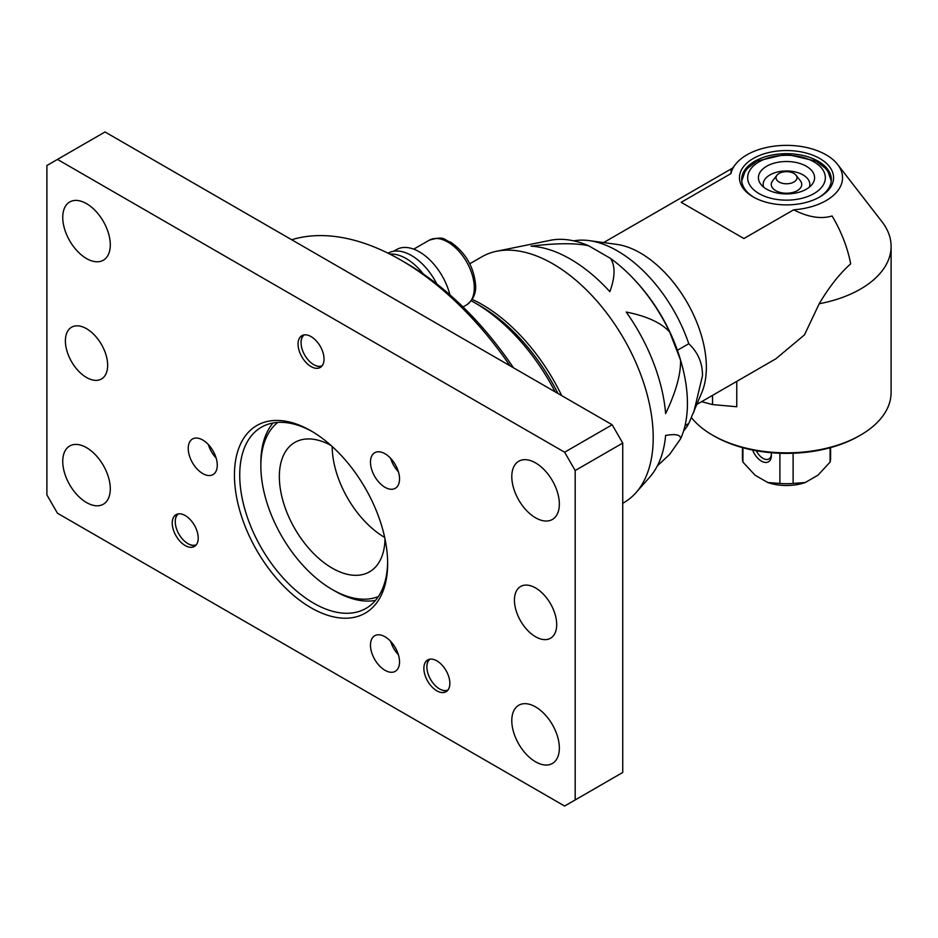 <?xml version="1.0" encoding="UTF-8"?>
<svg xmlns="http://www.w3.org/2000/svg" width="938" height="938" viewBox="0 0 938 938"><rect width="100%" height="100%" fill="white"/><g stroke="black" fill="none" stroke-linecap="round" stroke-linejoin="round"><path stroke-width="1.41" d="M196.382 544.697A17.834 10.295 60 0 1 187.87 543.594A17.834 10.295 60 0 1 175.265 521.763A17.834 10.295 60 0 1 178.56 513.848M175.265 521.54A18.373 10.599 60 0 1 175.265 521.317A18.373 10.599 60 0 1 177.681 514.001M195.796 545.388A18.373 10.599 60 0 1 188.245 543.817A18.373 10.599 60 0 1 188.057 543.7M448.012 689.969A17.834 10.295 60 0 1 439.5 688.879A17.834 10.295 60 0 1 426.896 667.035A17.834 10.295 60 0 1 430.19 659.121M447.426 690.661A18.373 10.599 60 0 1 439.887 689.09A18.373 10.599 60 0 1 439.688 688.984M426.896 666.824A18.373 10.599 60 0 1 426.896 666.601A18.373 10.599 60 0 1 429.311 659.285M322.191 365.703A17.834 10.295 60 0 1 313.691 364.601A17.834 10.295 60 0 1 301.075 342.769A17.834 10.295 60 0 1 304.381 334.854M321.617 366.395A18.373 10.599 60 0 1 314.066 364.823A18.373 10.599 60 0 1 313.878 364.706M301.075 342.546A18.373 10.599 60 0 1 301.075 342.323A18.373 10.599 60 0 1 303.502 335.007M389.845 254.104A46.689 26.956 60 0 1 423.296 274.002A246.542 142.342 -120 0 0 406.142 263.121L400.854 260.072A254.022 146.656 60 0 1 510.014 365.797M436.862 284.015A46.689 26.956 -120 0 0 392.952 251.349A46.689 26.956 -120 0 0 388.074 253.178L388.039 253.201M449.888 294.825A45.575 26.311 -120 0 0 396.551 249.578L393.714 251.22M513.496 367.802A246.542 142.342 -120 0 0 423.296 274.002M793.114 483.433A44.074 25.455 180 0 1 779.9 483.433L767.765 482.531A36.605 21.14 0 0 0 805.238 482.531L793.114 483.433L793.114 453.242M767.765 482.531L755.055 475.191L742.919 462.082A44.074 25.455 180 0 1 742.427 458.272L742.427 447.614M830.083 447.743L830.083 462.082L817.959 475.191L805.238 482.531M830.587 447.614L830.587 458.272A44.074 25.455 180 0 1 830.083 462.082M779.9 453.242L779.9 483.433M742.919 462.082L742.919 447.743M752.651 450.041A14.117 8.149 -120 0 0 763.884 462.176A14.117 8.149 -120 0 0 771.399 455.34A14.117 8.149 -120 0 0 771.153 452.702M771.364 454.367A11.877 6.859 60 0 1 768.937 458.952A11.877 6.859 60 0 1 756.345 450.744M622.738 503.284L623.817 502.662A141.955 81.958 -120 0 0 635.976 492.673L649.671 477.208A135.283 78.112 -120 0 0 665.628 435.443C675.946 433.696 680.918 434.833 680.542 438.867L669.603 454.438L657.339 465.905M588.642 245.768L610.521 258.407C615.422 266.005 615.187 277.097 609.841 291.671A135.283 78.112 -120 0 0 570.433 259.111A135.283 78.112 -120 0 0 531.025 246.166C556.269 243.071 575.463 242.942 588.642 245.768A124.238 71.734 60 0 0 550.36 240.304L496.601 251.255A141.955 81.958 -120 0 0 481.862 256.789L469.774 263.777M669.603 331.9L680.542 360.098C680.918 374.133 675.946 391.967 665.628 413.611A135.283 78.112 -120 0 0 626.221 312.049C646.481 316.024 660.95 322.649 669.603 331.9A124.238 71.734 60 0 0 632.704 277.906A124.238 71.734 60 0 0 610.521 258.407M561.71 395.637A141.955 81.958 -120 0 0 482.214 304.604A141.955 81.958 -120 0 0 472.201 299.398M635.976 492.673A141.955 81.958 -120 0 0 641.498 376.572A141.955 81.958 -120 0 0 552.845 263.824A141.955 81.958 -120 0 0 496.601 251.255M680.542 360.098A124.238 71.734 60 0 1 680.953 361.47L680.425 359.664A119.536 69.013 -120 0 0 634.006 279.266L632.704 277.906M680.953 361.47A124.238 71.734 60 0 1 680.542 438.867M573.728 240.867A112.068 64.699 60 0 1 589.181 240.62L616.77 244.384A93.39 53.923 60 0 1 640.326 252.967A93.39 53.923 60 0 1 702.011 392.037L688.773 423.484A112.068 64.699 60 0 1 683.544 431.07M589.181 240.62A112.068 64.699 60 0 1 688.773 343.718C697.989 352.395 702.562 363.053 702.492 375.681L693.792 412.157M793.665 209.807C808.216 217.241 821.02 219.304 832.1 215.975A93.39 53.923 60 0 1 850.672 263.859C839.604 273.673 829.11 286.981 819.191 303.76A104.599 60.384 180 0 0 860.463 289.103A104.599 60.384 180 0 0 891.1 246.401A104.599 60.384 180 0 0 881.99 221.743L837.657 164.513A56.034 32.349 180 0 1 793.665 209.807L743.904 238.533L681.176 202.315L730.925 173.589L731.183 169.895L735.357 164.513A56.034 32.349 180 0 1 786.501 145.367A56.034 32.349 180 0 1 837.657 164.513M730.925 173.589A56.034 32.349 180 0 1 735.357 164.513M775.843 358.82L804.499 334.831L819.191 303.76M712.54 395.355L712.54 404.583L736.764 406.752L736.764 381.379M712.54 404.583L701.624 401.663M688.773 423.484L685.021 425.641M677.388 350.284L688.773 343.718M753.226 196.933A47.064 27.179 0 0 0 819.789 196.933A47.064 27.179 0 0 0 819.789 158.51A47.064 27.179 0 0 0 753.226 158.51A47.064 27.179 0 0 0 753.226 196.933L753.226 196.933M754.035 197.39A44.825 25.877 180 0 1 741.677 179.545A44.825 25.877 180 0 1 769.348 155.638A44.825 25.877 180 0 1 818.206 161.254A44.825 25.877 180 0 1 831.326 179.545A44.825 25.877 180 0 1 818.98 197.39M891.1 246.401L891.1 392.447A104.599 60.384 180 0 1 860.463 435.15A104.599 60.384 180 0 1 712.54 435.15A104.599 60.384 180 0 1 691.447 417.644M860.463 435.15L858.88 436.064L860.463 435.15M712.54 435.15L714.123 436.064A102.359 59.094 0 0 0 858.88 436.064M790.558 172.135A10.482 6.05 180 0 1 796.081 175.254A10.482 6.05 180 0 1 794.005 181.949A10.482 6.05 180 0 1 782.456 183.309A10.482 6.05 180 0 1 776.934 175.254A10.482 6.05 180 0 1 790.558 172.135M797.347 162.766A28.081 16.216 180 0 1 812.144 184.34A28.081 16.216 180 0 1 775.656 192.677A28.081 16.216 180 0 1 760.87 184.34A28.081 16.216 180 0 1 766.405 166.389A28.081 16.216 180 0 1 797.347 162.766M763.638 187.131A23.333 13.472 180 0 1 771.681 174.022A23.333 13.472 180 0 1 795.518 172.006A23.333 13.472 180 0 1 809.365 187.131M796.081 175.254L800.407 180.835A15.231 8.794 180 0 1 797.406 190.578A15.231 8.794 180 0 1 780.615 192.536A15.231 8.794 180 0 1 772.595 180.835L776.934 175.254M273.028 422.991A104.599 60.384 -120 0 0 260.858 462.903L260.858 465.952A100.858 58.226 60 0 1 277.847 422.405M378.389 596.533A100.858 58.226 60 0 1 332.169 589.474L334.819 590.999A104.599 60.384 -120 0 0 375.47 600.414M387.64 562.003A104.599 60.384 60 0 1 365.984 608.387A104.599 60.384 60 0 1 261.385 547.991A104.599 60.384 60 0 1 261.385 427.224A104.599 60.384 60 0 1 312.377 431.656M57.464 159.413L105.009 131.965L612.174 424.773L564.617 452.222L575.193 470.524L575.193 799.938L564.617 806.035L57.464 513.227L46.9 494.924L46.9 165.522L57.464 159.413L564.617 452.222M575.193 470.524L622.738 443.076L612.174 424.773M622.738 443.076L622.738 772.478L575.193 799.938M387.652 563.55A108.327 62.541 -120 0 0 311.041 430.87A108.327 62.541 -120 0 0 234.441 475.097A108.327 62.541 -120 0 0 311.041 607.777A108.327 62.541 -120 0 0 387.652 563.55M86.519 258.548A33.616 19.405 60 0 1 64.558 228.919A33.616 19.405 60 0 1 69.717 201.975A33.616 19.405 60 0 1 86.519 203.64A33.616 19.405 60 0 1 108.48 233.269A33.616 19.405 60 0 1 103.332 260.213A33.616 19.405 60 0 1 86.519 258.548M535.563 517.799A33.616 19.405 60 0 1 513.602 488.17A33.616 19.405 60 0 1 518.761 461.238A33.616 19.405 60 0 1 535.563 462.903A33.616 19.405 60 0 1 557.535 492.52A33.616 19.405 60 0 1 552.376 519.464A33.616 19.405 60 0 1 535.563 517.799M86.519 502.557A33.616 19.405 60 0 1 64.558 472.928A33.616 19.405 60 0 1 69.717 445.984A33.616 19.405 60 0 1 86.519 447.649A33.616 19.405 60 0 1 108.48 477.278A33.616 19.405 60 0 1 103.332 504.222A33.616 19.405 60 0 1 86.519 502.557M535.563 761.808A33.616 19.405 60 0 1 513.602 732.179A33.616 19.405 60 0 1 518.761 705.235A33.616 19.405 60 0 1 535.563 706.9A33.616 19.405 60 0 1 557.535 736.529A33.616 19.405 60 0 1 552.376 763.473A33.616 19.405 60 0 1 535.563 761.808M311.041 366.57A18.373 10.599 60 0 1 299.046 350.378A18.373 10.599 60 0 1 301.86 335.663A18.373 10.599 60 0 1 311.041 336.578A18.373 10.599 60 0 1 323.047 352.758A18.373 10.599 60 0 1 320.233 367.473A18.373 10.599 60 0 1 311.041 366.57M196.476 529.56A18.373 10.599 60 0 1 194.412 546.467A18.373 10.599 60 0 1 173.976 531.565A18.373 10.599 60 0 1 176.039 514.657A18.373 10.599 60 0 1 196.476 529.56M425.618 661.853A18.373 10.599 60 0 1 427.681 659.942A18.373 10.599 60 0 1 444.764 668.513A18.373 10.599 60 0 1 448.106 689.84A18.373 10.599 60 0 1 446.042 691.752A18.373 10.599 60 0 1 428.959 683.181A18.373 10.599 60 0 1 425.618 661.853M535.563 636.75A29.887 17.259 60 0 1 516.041 610.415A29.887 17.259 60 0 1 520.625 586.473A29.887 17.259 60 0 1 535.563 587.95A29.887 17.259 60 0 1 555.085 614.284A29.887 17.259 60 0 1 550.512 638.239A29.887 17.259 60 0 1 535.563 636.75M86.519 377.498A29.887 17.259 60 0 1 66.997 351.164A29.887 17.259 60 0 1 71.581 327.221A29.887 17.259 60 0 1 86.519 328.699A29.887 17.259 60 0 1 106.041 355.033A29.887 17.259 60 0 1 101.468 378.975A29.887 17.259 60 0 1 86.519 377.498M202.749 440.028A20.542 11.866 60 0 1 216.162 458.131A20.542 11.866 60 0 1 213.02 474.593A20.542 11.866 60 0 1 192.478 462.727A20.542 11.866 60 0 1 192.478 439.007A20.542 11.866 60 0 1 202.749 440.028M385.002 453.746A20.542 11.866 60 0 1 398.427 471.849A20.542 11.866 60 0 1 395.273 488.323A20.542 11.866 60 0 1 374.731 476.457A20.542 11.866 60 0 1 374.731 452.726A20.542 11.866 60 0 1 385.002 453.746M385.002 636.75A20.542 11.866 60 0 1 398.427 654.865A20.542 11.866 60 0 1 395.273 671.327A20.542 11.866 60 0 1 374.731 659.461A20.542 11.866 60 0 1 374.731 635.741A20.542 11.866 60 0 1 385.002 636.75M390.63 641.311A20.542 11.866 -120 0 0 398.404 654.771M390.63 458.307A20.542 11.866 -120 0 0 398.404 471.767M208.365 444.577A20.542 11.866 -120 0 0 216.139 458.037M332.169 589.474A100.858 58.226 60 0 1 260.858 465.952M384.99 538.94A74.712 43.136 60 0 1 369.537 571.828A74.712 43.136 60 0 1 332.181 568.123A74.712 43.136 60 0 1 283.37 502.287A74.712 43.136 60 0 1 294.825 442.419A74.712 43.136 60 0 1 331.032 445.48M384.674 537.439A74.712 43.136 60 0 1 332.181 446.511M471.239 300.781A149.423 86.273 60 0 1 474.816 302.775A149.423 86.273 60 0 1 555.108 391.826M557.922 393.444A141.955 81.958 -120 0 0 480.104 305.823L474.816 302.775M291.695 239.741A254.022 146.656 60 0 1 400.854 260.072M466.549 304.92C473.233 300.019 476.246 293.313 475.578 284.812C473.807 266.826 465.565 252.65 450.826 242.274C443.686 240.222 445.597 235.344 429.194 240.222A37.356 21.562 60 0 1 469.774 268.162A37.356 21.562 60 0 1 471.615 299.656A37.356 21.562 60 0 1 466.549 304.92L463.009 306.972M822.333 186.381A38.845 22.43 180 0 1 771.493 198.41A38.845 22.43 180 0 1 750.67 169.051A38.845 22.43 180 0 1 801.509 157.033A38.845 22.43 180 0 1 822.333 186.381M429.194 240.222L413.717 249.156M696.993 404.337L775.843 358.808M603.603 242.59L732.543 168.137M741.747 180.987L744.889 171.83L747.457 168.406L756.919 161.078L786.267 154.195L816.271 161.172L825.51 168.359L828.102 171.806L831.267 180.987"/></g></svg>
